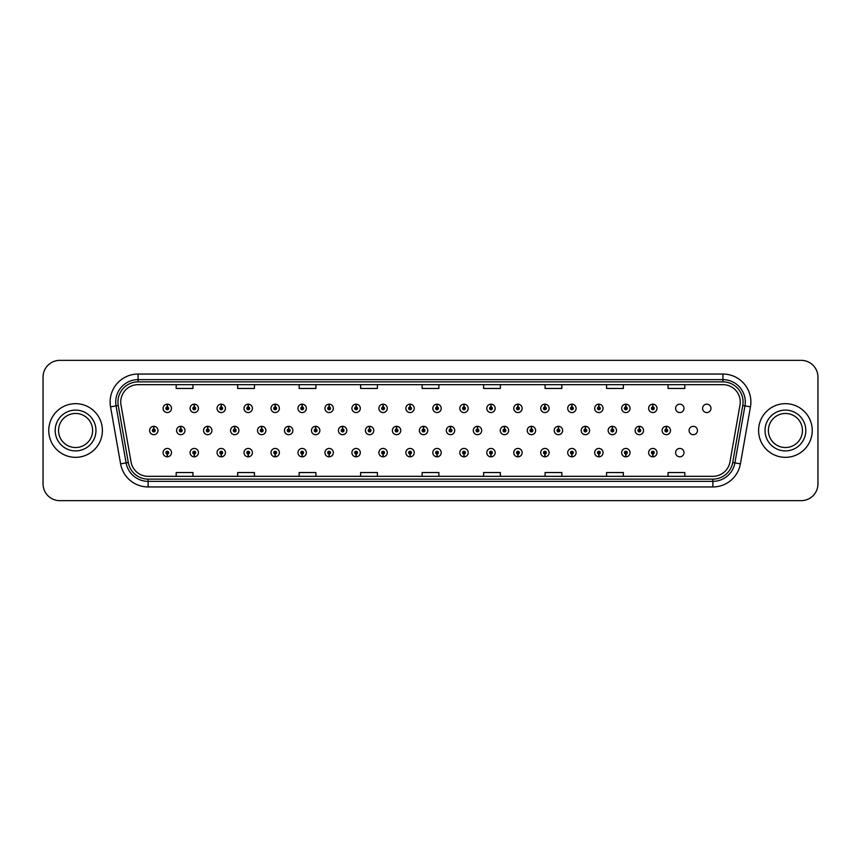 <?xml version="1.0" encoding="UTF-8"?>
<svg xmlns="http://www.w3.org/2000/svg" width="861" height="861" viewBox="0 0 861 861"><rect width="100%" height="100%" fill="white"/><g stroke="black" fill="none" stroke-linecap="round" stroke-linejoin="round"><path stroke-width="1.29" d="M409.997 454.027L409.879 456.825A4.187 4.187 0 0 0 410.234 456.825L410.116 454.027A1.399 1.399 0 0 0 411.45 452.638A1.399 1.399 0 0 0 410.051 451.239A1.399 1.399 0 0 0 408.663 452.638A1.399 1.399 0 0 0 409.997 454.027L410.03 453.187A0.56 0.56 0 0 1 409.502 452.638A0.56 0.56 0 0 1 410.051 452.079A0.56 0.56 0 0 1 410.611 452.638A0.56 0.56 0 0 1 410.084 453.187L410.116 454.027M383.027 454.027L382.897 456.825A4.187 4.187 0 0 0 383.263 456.825L383.145 454.027A1.399 1.399 0 0 0 384.48 452.638A1.399 1.399 0 0 0 383.08 451.239A1.399 1.399 0 0 0 381.681 452.638A1.399 1.399 0 0 0 383.027 454.027L383.059 453.187A0.56 0.56 0 0 1 382.521 452.638A0.56 0.56 0 0 1 383.08 452.079A0.56 0.56 0 0 1 383.64 452.638A0.56 0.56 0 0 1 383.102 453.187L383.145 454.027M356.045 454.027L355.927 456.825A4.187 4.187 0 0 0 356.293 456.825L356.174 454.027A1.399 1.399 0 0 0 357.509 452.638A1.399 1.399 0 0 0 356.11 451.239A1.399 1.399 0 0 0 354.71 452.638A1.399 1.399 0 0 0 356.045 454.027L356.088 453.187A0.56 0.56 0 0 1 355.55 452.638A0.56 0.56 0 0 1 356.11 452.079A0.56 0.56 0 0 1 356.669 452.638A0.56 0.56 0 0 1 356.131 453.187L356.174 454.027M329.074 454.027L328.956 456.825A4.187 4.187 0 0 0 329.322 456.825L329.193 454.027A1.399 1.399 0 0 0 330.527 452.638A1.399 1.399 0 0 0 329.139 451.239A1.399 1.399 0 0 0 327.74 452.638A1.399 1.399 0 0 0 329.074 454.027L329.106 453.187A0.56 0.56 0 0 1 328.579 452.638A0.56 0.56 0 0 1 329.139 452.079A0.56 0.56 0 0 1 329.698 452.638A0.56 0.56 0 0 1 329.16 453.187L329.193 454.027M275.122 454.027L275.003 456.825A4.187 4.187 0 0 0 275.369 456.825L275.251 454.027A1.399 1.399 0 0 0 276.585 452.638A1.399 1.399 0 0 0 275.186 451.239A1.399 1.399 0 0 0 273.787 452.638A1.399 1.399 0 0 0 275.122 454.027L275.165 453.187A0.56 0.56 0 0 1 274.627 452.638A0.56 0.56 0 0 1 275.186 452.079A0.56 0.56 0 0 1 275.746 452.638A0.56 0.56 0 0 1 275.208 453.187L275.251 454.027M302.103 454.027L301.974 456.825A4.187 4.187 0 0 0 302.34 456.825L302.222 454.027A1.399 1.399 0 0 0 303.556 452.638A1.399 1.399 0 0 0 302.157 451.239A1.399 1.399 0 0 0 300.769 452.638A1.399 1.399 0 0 0 302.103 454.027L302.136 453.187A0.56 0.56 0 0 1 301.598 452.638A0.56 0.56 0 0 1 302.157 452.079A0.56 0.56 0 0 1 302.717 452.638A0.56 0.56 0 0 1 302.189 453.187L302.222 454.027M194.209 454.027L194.08 456.825A4.187 4.187 0 0 0 194.446 456.825L194.328 454.027A1.399 1.399 0 0 0 195.662 452.638A1.399 1.399 0 0 0 194.263 451.239A1.399 1.399 0 0 0 192.864 452.638A1.399 1.399 0 0 0 194.209 454.027L194.242 453.187A0.56 0.56 0 0 1 193.703 452.638A0.56 0.56 0 0 1 194.263 452.079A0.56 0.56 0 0 1 194.823 452.638A0.56 0.56 0 0 1 194.285 453.187L194.328 454.027M221.18 454.027L221.051 456.825A4.187 4.187 0 0 0 221.417 456.825L221.299 454.027A1.399 1.399 0 0 0 222.633 452.638A1.399 1.399 0 0 0 221.234 451.239A1.399 1.399 0 0 0 219.846 452.638A1.399 1.399 0 0 0 221.18 454.027L221.212 453.187A0.56 0.56 0 0 1 220.685 452.638A0.56 0.56 0 0 1 221.234 452.079A0.56 0.56 0 0 1 221.794 452.638A0.56 0.56 0 0 1 221.266 453.187L221.299 454.027M248.151 454.027L248.033 456.825A4.187 4.187 0 0 0 248.398 456.825L248.269 454.027A1.399 1.399 0 0 0 249.615 452.638A1.399 1.399 0 0 0 248.216 451.239A1.399 1.399 0 0 0 246.816 452.638A1.399 1.399 0 0 0 248.151 454.027L248.183 453.187A0.56 0.56 0 0 1 247.656 452.638A0.56 0.56 0 0 1 248.216 452.079A0.56 0.56 0 0 1 248.775 452.638A0.56 0.56 0 0 1 248.237 453.187L248.269 454.027M436.968 454.027L436.85 456.825A4.187 4.187 0 0 0 437.216 456.825L437.087 454.027A1.399 1.399 0 0 0 438.432 452.638A1.399 1.399 0 0 0 437.033 451.239A1.399 1.399 0 0 0 435.634 452.638A1.399 1.399 0 0 0 436.968 454.027L437.011 453.187A0.56 0.56 0 0 1 436.473 452.638A0.56 0.56 0 0 1 437.033 452.079A0.56 0.56 0 0 1 437.592 452.638A0.56 0.56 0 0 1 437.054 453.187L437.087 454.027M463.939 454.027L463.821 456.825A4.187 4.187 0 0 0 464.187 456.825L464.068 454.027A1.399 1.399 0 0 0 465.403 452.638A1.399 1.399 0 0 0 464.004 451.239A1.399 1.399 0 0 0 462.605 452.638A1.399 1.399 0 0 0 463.939 454.027L463.982 453.187A0.56 0.56 0 0 1 463.444 452.638A0.56 0.56 0 0 1 464.004 452.079A0.56 0.56 0 0 1 464.563 452.638A0.56 0.56 0 0 1 464.025 453.187L464.068 454.027M490.921 454.027L490.792 456.825A4.187 4.187 0 0 0 491.157 456.825L491.039 454.027A1.399 1.399 0 0 0 492.374 452.638A1.399 1.399 0 0 0 490.974 451.239A1.399 1.399 0 0 0 489.586 452.638A1.399 1.399 0 0 0 490.921 454.027L490.953 453.187A0.56 0.56 0 0 1 490.415 452.638A0.56 0.56 0 0 1 490.974 452.079A0.56 0.56 0 0 1 491.534 452.638A0.56 0.56 0 0 1 491.007 453.187L491.039 454.027M517.891 454.027L517.773 456.825A4.187 4.187 0 0 0 518.139 456.825L518.01 454.027A1.399 1.399 0 0 0 519.344 452.638A1.399 1.399 0 0 0 517.956 451.239A1.399 1.399 0 0 0 516.557 452.638A1.399 1.399 0 0 0 517.891 454.027L517.924 453.187A0.56 0.56 0 0 1 517.396 452.638A0.56 0.56 0 0 1 517.956 452.079A0.56 0.56 0 0 1 518.516 452.638A0.56 0.56 0 0 1 517.978 453.187L518.01 454.027M544.862 454.027L544.744 456.825A4.187 4.187 0 0 0 545.11 456.825L544.991 454.027A1.399 1.399 0 0 0 546.326 452.638A1.399 1.399 0 0 0 544.927 451.239A1.399 1.399 0 0 0 543.528 452.638A1.399 1.399 0 0 0 544.862 454.027L544.905 453.187A0.56 0.56 0 0 1 544.367 452.638A0.56 0.56 0 0 1 544.927 452.079A0.56 0.56 0 0 1 545.487 452.638A0.56 0.56 0 0 1 544.948 453.187L544.991 454.027M571.844 454.027L571.715 456.825A4.187 4.187 0 0 0 572.081 456.825L571.962 454.027A1.399 1.399 0 0 0 573.297 452.638A1.399 1.399 0 0 0 571.898 451.239A1.399 1.399 0 0 0 570.499 452.638A1.399 1.399 0 0 0 571.844 454.027L571.876 453.187A0.56 0.56 0 0 1 571.338 452.638A0.56 0.56 0 0 1 571.898 452.079A0.56 0.56 0 0 1 572.457 452.638A0.56 0.56 0 0 1 571.919 453.187L571.962 454.027M598.815 454.027L598.696 456.825A4.187 4.187 0 0 0 599.062 456.825L598.933 454.027A1.399 1.399 0 0 0 600.268 452.638A1.399 1.399 0 0 0 598.879 451.239A1.399 1.399 0 0 0 597.48 452.638A1.399 1.399 0 0 0 598.815 454.027L598.847 453.187A0.56 0.56 0 0 1 598.32 452.638A0.56 0.56 0 0 1 598.879 452.079A0.56 0.56 0 0 1 599.428 452.638A0.56 0.56 0 0 1 598.901 453.187L598.933 454.027M625.786 454.027L625.667 456.825A4.187 4.187 0 0 0 626.033 456.825L625.904 454.027A1.399 1.399 0 0 0 627.249 452.638A1.399 1.399 0 0 0 625.85 451.239A1.399 1.399 0 0 0 624.451 452.638A1.399 1.399 0 0 0 625.786 454.027L625.829 453.187A0.56 0.56 0 0 1 625.29 452.638A0.56 0.56 0 0 1 625.85 452.079A0.56 0.56 0 0 1 626.41 452.638A0.56 0.56 0 0 1 625.872 453.187L625.904 454.027M652.756 454.027L652.638 456.825A4.187 4.187 0 0 0 653.004 456.825L652.886 454.027A1.399 1.399 0 0 0 654.22 452.638A1.399 1.399 0 0 0 652.821 451.239A1.399 1.399 0 0 0 651.422 452.638A1.399 1.399 0 0 0 652.756 454.027L652.799 453.187A0.56 0.56 0 0 1 652.261 452.638A0.56 0.56 0 0 1 652.821 452.079A0.56 0.56 0 0 1 653.381 452.638A0.56 0.56 0 0 1 652.842 453.187L652.886 454.027M675.605 452.638A4.187 4.187 0 0 0 679.792 456.825A4.187 4.187 0 0 0 683.989 452.638A4.187 4.187 0 0 0 679.792 448.441A4.187 4.187 0 0 0 675.605 452.638M167.228 454.027L167.109 456.825A4.187 4.187 0 0 0 167.475 456.825L167.357 454.027A1.399 1.399 0 0 0 168.691 452.638A1.399 1.399 0 0 0 167.292 451.239A1.399 1.399 0 0 0 165.893 452.638A1.399 1.399 0 0 0 167.228 454.027L167.271 453.187A0.56 0.56 0 0 1 166.733 452.638A0.56 0.56 0 0 1 167.292 452.079A0.56 0.56 0 0 1 167.852 452.638A0.56 0.56 0 0 1 167.314 453.187L167.357 454.027M689.091 430.5A4.187 4.187 0 0 0 693.288 434.687A4.187 4.187 0 0 0 697.475 430.5A4.187 4.187 0 0 0 693.288 426.313A4.187 4.187 0 0 0 689.091 430.5M675.605 408.362A4.187 4.187 0 0 0 679.792 412.559A4.187 4.187 0 0 0 683.989 408.362A4.187 4.187 0 0 0 679.792 404.175A4.187 4.187 0 0 0 675.605 408.362M702.576 408.362A4.187 4.187 0 0 0 706.773 412.559A4.187 4.187 0 0 0 710.96 408.362A4.187 4.187 0 0 0 706.773 404.175A4.187 4.187 0 0 0 702.576 408.362M423.601 429.101L423.73 426.313A4.187 4.187 0 0 0 423.364 426.313L423.483 429.101A1.399 1.399 0 0 0 422.148 430.5A1.399 1.399 0 0 0 423.547 431.899A1.399 1.399 0 0 0 424.936 430.5A1.399 1.399 0 0 0 423.601 429.101L423.569 429.94A0.56 0.56 0 0 1 424.107 430.5A0.56 0.56 0 0 1 423.547 431.06A0.56 0.56 0 0 1 422.988 430.5A0.56 0.56 0 0 1 423.515 429.94L423.483 429.101M396.63 429.101L396.749 426.313A4.187 4.187 0 0 0 396.383 426.313L396.512 429.101A1.399 1.399 0 0 0 395.177 430.5A1.399 1.399 0 0 0 396.566 431.899A1.399 1.399 0 0 0 397.965 430.5A1.399 1.399 0 0 0 396.63 429.101L396.598 429.94A0.56 0.56 0 0 1 397.125 430.5A0.56 0.56 0 0 1 396.566 431.06A0.56 0.56 0 0 1 396.006 430.5A0.56 0.56 0 0 1 396.544 429.94L396.512 429.101M369.66 429.101L369.778 426.313A4.187 4.187 0 0 0 369.412 426.313L369.53 429.101A1.399 1.399 0 0 0 368.196 430.5A1.399 1.399 0 0 0 369.595 431.899A1.399 1.399 0 0 0 370.994 430.5A1.399 1.399 0 0 0 369.66 429.101L369.617 429.94A0.56 0.56 0 0 1 370.155 430.5A0.56 0.56 0 0 1 369.595 431.06A0.56 0.56 0 0 1 369.035 430.5A0.56 0.56 0 0 1 369.573 429.94L369.53 429.101M342.678 429.101L342.807 426.313A4.187 4.187 0 0 0 342.441 426.313L342.56 429.101A1.399 1.399 0 0 0 341.225 430.5A1.399 1.399 0 0 0 342.624 431.899A1.399 1.399 0 0 0 344.023 430.5A1.399 1.399 0 0 0 342.678 429.101L342.646 429.94A0.56 0.56 0 0 1 343.184 430.5A0.56 0.56 0 0 1 342.624 431.06A0.56 0.56 0 0 1 342.065 430.5A0.56 0.56 0 0 1 342.603 429.94L342.56 429.101M261.766 429.101L261.884 426.313A4.187 4.187 0 0 0 261.518 426.313L261.636 429.101A1.399 1.399 0 0 0 260.302 430.5A1.399 1.399 0 0 0 261.701 431.899A1.399 1.399 0 0 0 263.1 430.5A1.399 1.399 0 0 0 261.766 429.101L261.722 429.94A0.56 0.56 0 0 1 262.261 430.5A0.56 0.56 0 0 1 261.701 431.06A0.56 0.56 0 0 1 261.141 430.5A0.56 0.56 0 0 1 261.679 429.94L261.636 429.101M234.784 429.101L234.913 426.313A4.187 4.187 0 0 0 234.547 426.313L234.666 429.101A1.399 1.399 0 0 0 233.331 430.5A1.399 1.399 0 0 0 234.73 431.899A1.399 1.399 0 0 0 236.118 430.5A1.399 1.399 0 0 0 234.784 429.101L234.752 429.94A0.56 0.56 0 0 1 235.29 430.5A0.56 0.56 0 0 1 234.73 431.06A0.56 0.56 0 0 1 234.17 430.5A0.56 0.56 0 0 1 234.698 429.94L234.666 429.101M207.813 429.101L207.931 426.313A4.187 4.187 0 0 0 207.566 426.313L207.695 429.101A1.399 1.399 0 0 0 206.349 430.5A1.399 1.399 0 0 0 207.749 431.899A1.399 1.399 0 0 0 209.148 430.5A1.399 1.399 0 0 0 207.813 429.101L207.781 429.94A0.56 0.56 0 0 1 208.308 430.5A0.56 0.56 0 0 1 207.749 431.06A0.56 0.56 0 0 1 207.189 430.5A0.56 0.56 0 0 1 207.727 429.94L207.695 429.101M180.842 429.101L180.961 426.313A4.187 4.187 0 0 0 180.595 426.313L180.713 429.101A1.399 1.399 0 0 0 179.379 430.5A1.399 1.399 0 0 0 180.778 431.899A1.399 1.399 0 0 0 182.177 430.5A1.399 1.399 0 0 0 180.842 429.101L180.799 429.94A0.56 0.56 0 0 1 181.337 430.5A0.56 0.56 0 0 1 180.778 431.06A0.56 0.56 0 0 1 180.218 430.5A0.56 0.56 0 0 1 180.756 429.94L180.713 429.101M315.707 429.101L315.826 426.313A4.187 4.187 0 0 0 315.46 426.313L315.589 429.101A1.399 1.399 0 0 0 314.254 430.5A1.399 1.399 0 0 0 315.643 431.899A1.399 1.399 0 0 0 317.042 430.5A1.399 1.399 0 0 0 315.707 429.101L315.675 429.94A0.56 0.56 0 0 1 316.202 430.5A0.56 0.56 0 0 1 315.643 431.06A0.56 0.56 0 0 1 315.094 430.5A0.56 0.56 0 0 1 315.621 429.94L315.589 429.101M288.736 429.101L288.855 426.313A4.187 4.187 0 0 0 288.489 426.313L288.618 429.101A1.399 1.399 0 0 0 287.273 430.5A1.399 1.399 0 0 0 288.672 431.899A1.399 1.399 0 0 0 290.071 430.5A1.399 1.399 0 0 0 288.736 429.101L288.693 429.94A0.56 0.56 0 0 1 289.231 430.5A0.56 0.56 0 0 1 288.672 431.06A0.56 0.56 0 0 1 288.112 430.5A0.56 0.56 0 0 1 288.65 429.94L288.618 429.101M450.583 429.101L450.701 426.313A4.187 4.187 0 0 0 450.335 426.313L450.454 429.101A1.399 1.399 0 0 0 449.119 430.5A1.399 1.399 0 0 0 450.518 431.899A1.399 1.399 0 0 0 451.917 430.5A1.399 1.399 0 0 0 450.583 429.101L450.54 429.94A0.56 0.56 0 0 1 451.078 430.5A0.56 0.56 0 0 1 450.518 431.06A0.56 0.56 0 0 1 449.959 430.5A0.56 0.56 0 0 1 450.497 429.94L450.454 429.101M477.554 429.101L477.672 426.313A4.187 4.187 0 0 0 477.306 426.313L477.435 429.101A1.399 1.399 0 0 0 476.09 430.5A1.399 1.399 0 0 0 477.489 431.899A1.399 1.399 0 0 0 478.888 430.5A1.399 1.399 0 0 0 477.554 429.101L477.511 429.94A0.56 0.56 0 0 1 478.049 430.5A0.56 0.56 0 0 1 477.489 431.06A0.56 0.56 0 0 1 476.929 430.5A0.56 0.56 0 0 1 477.468 429.94L477.435 429.101M504.524 429.101L504.643 426.313A4.187 4.187 0 0 0 504.288 426.313L504.406 429.101A1.399 1.399 0 0 0 503.072 430.5A1.399 1.399 0 0 0 504.471 431.899A1.399 1.399 0 0 0 505.859 430.5A1.399 1.399 0 0 0 504.524 429.101L504.492 429.94A0.56 0.56 0 0 1 505.02 430.5A0.56 0.56 0 0 1 504.471 431.06A0.56 0.56 0 0 1 503.911 430.5A0.56 0.56 0 0 1 504.438 429.94L504.406 429.101M531.495 429.101L531.624 426.313A4.187 4.187 0 0 0 531.259 426.313L531.377 429.101A1.399 1.399 0 0 0 530.042 430.5A1.399 1.399 0 0 0 531.441 431.899A1.399 1.399 0 0 0 532.841 430.5A1.399 1.399 0 0 0 531.495 429.101L531.463 429.94A0.56 0.56 0 0 1 532.001 430.5A0.56 0.56 0 0 1 531.441 431.06A0.56 0.56 0 0 1 530.882 430.5A0.56 0.56 0 0 1 531.42 429.94L531.377 429.101M558.477 429.101L558.595 426.313A4.187 4.187 0 0 0 558.229 426.313L558.348 429.101A1.399 1.399 0 0 0 557.013 430.5A1.399 1.399 0 0 0 558.412 431.899A1.399 1.399 0 0 0 559.811 430.5A1.399 1.399 0 0 0 558.477 429.101L558.434 429.94A0.56 0.56 0 0 1 558.972 430.5A0.56 0.56 0 0 1 558.412 431.06A0.56 0.56 0 0 1 557.853 430.5A0.56 0.56 0 0 1 558.391 429.94L558.348 429.101M585.448 429.101L585.566 426.313A4.187 4.187 0 0 0 585.2 426.313L585.329 429.101A1.399 1.399 0 0 0 583.995 430.5A1.399 1.399 0 0 0 585.383 431.899A1.399 1.399 0 0 0 586.782 430.5A1.399 1.399 0 0 0 585.448 429.101L585.415 429.94A0.56 0.56 0 0 1 585.943 430.5A0.56 0.56 0 0 1 585.383 431.06A0.56 0.56 0 0 1 584.823 430.5A0.56 0.56 0 0 1 585.362 429.94L585.329 429.101M612.419 429.101L612.548 426.313A4.187 4.187 0 0 0 612.182 426.313L612.3 429.101A1.399 1.399 0 0 0 610.966 430.5A1.399 1.399 0 0 0 612.365 431.899A1.399 1.399 0 0 0 613.764 430.5A1.399 1.399 0 0 0 612.419 429.101L612.386 429.94A0.56 0.56 0 0 1 612.924 430.5A0.56 0.56 0 0 1 612.365 431.06A0.56 0.56 0 0 1 611.805 430.5A0.56 0.56 0 0 1 612.332 429.94L612.3 429.101M639.4 429.101L639.519 426.313A4.187 4.187 0 0 0 639.153 426.313L639.271 429.101A1.399 1.399 0 0 0 637.936 430.5A1.399 1.399 0 0 0 639.336 431.899A1.399 1.399 0 0 0 640.735 430.5A1.399 1.399 0 0 0 639.4 429.101L639.357 429.94A0.56 0.56 0 0 1 639.895 430.5A0.56 0.56 0 0 1 639.336 431.06A0.56 0.56 0 0 1 638.776 430.5A0.56 0.56 0 0 1 639.314 429.94L639.271 429.101M666.371 429.101L666.489 426.313A4.187 4.187 0 0 0 666.123 426.313L666.253 429.101A1.399 1.399 0 0 0 664.907 430.5A1.399 1.399 0 0 0 666.306 431.899A1.399 1.399 0 0 0 667.705 430.5A1.399 1.399 0 0 0 666.371 429.101L666.339 429.94A0.56 0.56 0 0 1 666.866 430.5A0.56 0.56 0 0 1 666.306 431.06A0.56 0.56 0 0 1 665.747 430.5A0.56 0.56 0 0 1 666.285 429.94L666.253 429.101M153.861 429.101L153.99 426.313A4.187 4.187 0 0 0 153.624 426.313L153.742 429.101A1.399 1.399 0 0 0 152.408 430.5A1.399 1.399 0 0 0 153.807 431.899A1.399 1.399 0 0 0 155.206 430.5A1.399 1.399 0 0 0 153.861 429.101L153.828 429.94A0.56 0.56 0 0 1 154.367 430.5A0.56 0.56 0 0 1 153.807 431.06A0.56 0.56 0 0 1 153.247 430.5A0.56 0.56 0 0 1 153.775 429.94L153.742 429.101M275.251 406.973L275.369 404.175A4.187 4.187 0 0 0 275.003 404.175L275.122 406.973A1.399 1.399 0 0 0 273.787 408.362A1.399 1.399 0 0 0 275.186 409.761A1.399 1.399 0 0 0 276.585 408.362A1.399 1.399 0 0 0 275.251 406.973L275.208 407.813A0.56 0.56 0 0 1 275.746 408.362A0.56 0.56 0 0 1 275.186 408.921A0.56 0.56 0 0 1 274.627 408.362A0.56 0.56 0 0 1 275.165 407.813L275.122 406.973M248.269 406.973L248.398 404.175A4.187 4.187 0 0 0 248.033 404.175L248.151 406.973A1.399 1.399 0 0 0 246.816 408.362A1.399 1.399 0 0 0 248.216 409.761A1.399 1.399 0 0 0 249.615 408.362A1.399 1.399 0 0 0 248.269 406.973L248.237 407.813A0.56 0.56 0 0 1 248.775 408.362A0.56 0.56 0 0 1 248.216 408.921A0.56 0.56 0 0 1 247.656 408.362A0.56 0.56 0 0 1 248.183 407.813L248.151 406.973M221.299 406.973L221.417 404.175A4.187 4.187 0 0 0 221.051 404.175L221.18 406.973A1.399 1.399 0 0 0 219.846 408.362A1.399 1.399 0 0 0 221.234 409.761A1.399 1.399 0 0 0 222.633 408.362A1.399 1.399 0 0 0 221.299 406.973L221.266 407.813A0.56 0.56 0 0 1 221.794 408.362A0.56 0.56 0 0 1 221.234 408.921A0.56 0.56 0 0 1 220.685 408.362A0.56 0.56 0 0 1 221.212 407.813L221.18 406.973M194.328 406.973L194.446 404.175A4.187 4.187 0 0 0 194.08 404.175L194.209 406.973A1.399 1.399 0 0 0 192.864 408.362A1.399 1.399 0 0 0 194.263 409.761A1.399 1.399 0 0 0 195.662 408.362A1.399 1.399 0 0 0 194.328 406.973L194.285 407.813A0.56 0.56 0 0 1 194.823 408.362A0.56 0.56 0 0 1 194.263 408.921A0.56 0.56 0 0 1 193.703 408.362A0.56 0.56 0 0 1 194.242 407.813L194.209 406.973M302.222 406.973L302.34 404.175A4.187 4.187 0 0 0 301.974 404.175L302.103 406.973A1.399 1.399 0 0 0 300.769 408.362A1.399 1.399 0 0 0 302.157 409.761A1.399 1.399 0 0 0 303.556 408.362A1.399 1.399 0 0 0 302.222 406.973L302.189 407.813A0.56 0.56 0 0 1 302.717 408.362A0.56 0.56 0 0 1 302.157 408.921A0.56 0.56 0 0 1 301.598 408.362A0.56 0.56 0 0 1 302.136 407.813L302.103 406.973M329.193 406.973L329.322 404.175A4.187 4.187 0 0 0 328.956 404.175L329.074 406.973A1.399 1.399 0 0 0 327.74 408.362A1.399 1.399 0 0 0 329.139 409.761A1.399 1.399 0 0 0 330.527 408.362A1.399 1.399 0 0 0 329.193 406.973L329.16 407.813A0.56 0.56 0 0 1 329.698 408.362A0.56 0.56 0 0 1 329.139 408.921A0.56 0.56 0 0 1 328.579 408.362A0.56 0.56 0 0 1 329.106 407.813L329.074 406.973M356.174 406.973L356.293 404.175A4.187 4.187 0 0 0 355.927 404.175L356.045 406.973A1.399 1.399 0 0 0 354.71 408.362A1.399 1.399 0 0 0 356.11 409.761A1.399 1.399 0 0 0 357.509 408.362A1.399 1.399 0 0 0 356.174 406.973L356.131 407.813A0.56 0.56 0 0 1 356.669 408.362A0.56 0.56 0 0 1 356.11 408.921A0.56 0.56 0 0 1 355.55 408.362A0.56 0.56 0 0 1 356.088 407.813L356.045 406.973M383.145 406.973L383.263 404.175A4.187 4.187 0 0 0 382.897 404.175L383.027 406.973A1.399 1.399 0 0 0 381.681 408.362A1.399 1.399 0 0 0 383.08 409.761A1.399 1.399 0 0 0 384.48 408.362A1.399 1.399 0 0 0 383.145 406.973L383.102 407.813A0.56 0.56 0 0 1 383.64 408.362A0.56 0.56 0 0 1 383.08 408.921A0.56 0.56 0 0 1 382.521 408.362A0.56 0.56 0 0 1 383.059 407.813L383.027 406.973M410.116 406.973L410.234 404.175A4.187 4.187 0 0 0 409.879 404.175L409.997 406.973A1.399 1.399 0 0 0 408.663 408.362A1.399 1.399 0 0 0 410.051 409.761A1.399 1.399 0 0 0 411.45 408.362A1.399 1.399 0 0 0 410.116 406.973L410.084 407.813A0.56 0.56 0 0 1 410.611 408.362A0.56 0.56 0 0 1 410.051 408.921A0.56 0.56 0 0 1 409.502 408.362A0.56 0.56 0 0 1 410.03 407.813L409.997 406.973M437.087 406.973L437.216 404.175A4.187 4.187 0 0 0 436.85 404.175L436.968 406.973A1.399 1.399 0 0 0 435.634 408.362A1.399 1.399 0 0 0 437.033 409.761A1.399 1.399 0 0 0 438.432 408.362A1.399 1.399 0 0 0 437.087 406.973L437.054 407.813A0.56 0.56 0 0 1 437.592 408.362A0.56 0.56 0 0 1 437.033 408.921A0.56 0.56 0 0 1 436.473 408.362A0.56 0.56 0 0 1 437.011 407.813L436.968 406.973M464.068 406.973L464.187 404.175A4.187 4.187 0 0 0 463.821 404.175L463.939 406.973A1.399 1.399 0 0 0 462.605 408.362A1.399 1.399 0 0 0 464.004 409.761A1.399 1.399 0 0 0 465.403 408.362A1.399 1.399 0 0 0 464.068 406.973L464.025 407.813A0.56 0.56 0 0 1 464.563 408.362A0.56 0.56 0 0 1 464.004 408.921A0.56 0.56 0 0 1 463.444 408.362A0.56 0.56 0 0 1 463.982 407.813L463.939 406.973M491.039 406.973L491.157 404.175A4.187 4.187 0 0 0 490.792 404.175L490.921 406.973A1.399 1.399 0 0 0 489.586 408.362A1.399 1.399 0 0 0 490.974 409.761A1.399 1.399 0 0 0 492.374 408.362A1.399 1.399 0 0 0 491.039 406.973L491.007 407.813A0.56 0.56 0 0 1 491.534 408.362A0.56 0.56 0 0 1 490.974 408.921A0.56 0.56 0 0 1 490.415 408.362A0.56 0.56 0 0 1 490.953 407.813L490.921 406.973M518.01 406.973L518.139 404.175A4.187 4.187 0 0 0 517.773 404.175L517.891 406.973A1.399 1.399 0 0 0 516.557 408.362A1.399 1.399 0 0 0 517.956 409.761A1.399 1.399 0 0 0 519.344 408.362A1.399 1.399 0 0 0 518.01 406.973L517.978 407.813A0.56 0.56 0 0 1 518.516 408.362A0.56 0.56 0 0 1 517.956 408.921A0.56 0.56 0 0 1 517.396 408.362A0.56 0.56 0 0 1 517.924 407.813L517.891 406.973M544.991 406.973L545.11 404.175A4.187 4.187 0 0 0 544.744 404.175L544.862 406.973A1.399 1.399 0 0 0 543.528 408.362A1.399 1.399 0 0 0 544.927 409.761A1.399 1.399 0 0 0 546.326 408.362A1.399 1.399 0 0 0 544.991 406.973L544.948 407.813A0.56 0.56 0 0 1 545.487 408.362A0.56 0.56 0 0 1 544.927 408.921A0.56 0.56 0 0 1 544.367 408.362A0.56 0.56 0 0 1 544.905 407.813L544.862 406.973M571.962 406.973L572.081 404.175A4.187 4.187 0 0 0 571.715 404.175L571.844 406.973A1.399 1.399 0 0 0 570.499 408.362A1.399 1.399 0 0 0 571.898 409.761A1.399 1.399 0 0 0 573.297 408.362A1.399 1.399 0 0 0 571.962 406.973L571.919 407.813A0.56 0.56 0 0 1 572.457 408.362A0.56 0.56 0 0 1 571.898 408.921A0.56 0.56 0 0 1 571.338 408.362A0.56 0.56 0 0 1 571.876 407.813L571.844 406.973M598.933 406.973L599.062 404.175A4.187 4.187 0 0 0 598.696 404.175L598.815 406.973A1.399 1.399 0 0 0 597.48 408.362A1.399 1.399 0 0 0 598.879 409.761A1.399 1.399 0 0 0 600.268 408.362A1.399 1.399 0 0 0 598.933 406.973L598.901 407.813A0.56 0.56 0 0 1 599.428 408.362A0.56 0.56 0 0 1 598.879 408.921A0.56 0.56 0 0 1 598.32 408.362A0.56 0.56 0 0 1 598.847 407.813L598.815 406.973M625.904 406.973L626.033 404.175A4.187 4.187 0 0 0 625.667 404.175L625.786 406.973A1.399 1.399 0 0 0 624.451 408.362A1.399 1.399 0 0 0 625.85 409.761A1.399 1.399 0 0 0 627.249 408.362A1.399 1.399 0 0 0 625.904 406.973L625.872 407.813A0.56 0.56 0 0 1 626.41 408.362A0.56 0.56 0 0 1 625.85 408.921A0.56 0.56 0 0 1 625.29 408.362A0.56 0.56 0 0 1 625.829 407.813L625.786 406.973M652.886 406.973L653.004 404.175A4.187 4.187 0 0 0 652.638 404.175L652.756 406.973A1.399 1.399 0 0 0 651.422 408.362A1.399 1.399 0 0 0 652.821 409.761A1.399 1.399 0 0 0 654.22 408.362A1.399 1.399 0 0 0 652.886 406.973L652.842 407.813A0.56 0.56 0 0 1 653.381 408.362A0.56 0.56 0 0 1 652.821 408.921A0.56 0.56 0 0 1 652.261 408.362A0.56 0.56 0 0 1 652.799 407.813L652.756 406.973M167.357 406.973L167.475 404.175A4.187 4.187 0 0 0 167.109 404.175L167.228 406.973A1.399 1.399 0 0 0 165.893 408.362A1.399 1.399 0 0 0 167.292 409.761A1.399 1.399 0 0 0 168.691 408.362A1.399 1.399 0 0 0 167.357 406.973L167.314 407.813A0.56 0.56 0 0 1 167.852 408.362A0.56 0.56 0 0 1 167.292 408.921A0.56 0.56 0 0 1 166.733 408.362A0.56 0.56 0 0 1 167.271 407.813L167.228 406.973M120.744 401.99A17.328 17.328 0 0 1 138.072 384.663L722.928 384.663A17.328 17.328 0 0 1 739.997 405.004L729.945 462.013A17.328 17.328 0 0 1 712.876 476.337L148.124 476.337A17.328 17.328 0 0 1 131.055 462.013L121.003 405.004A17.328 17.328 0 0 1 120.744 401.99M117.946 401.99A20.126 20.126 0 0 0 118.248 405.488L128.3 462.497A20.126 20.126 0 0 0 148.124 479.125L712.876 479.125A20.126 20.126 0 0 0 732.7 462.497L742.752 405.488A20.126 20.126 0 0 0 722.928 381.875L138.072 381.875A20.126 20.126 0 0 0 117.946 401.99M110.542 406.844A27.95 27.95 0 0 1 138.072 374.051L722.928 374.051A27.95 27.95 0 0 1 750.458 406.844L740.406 463.853A27.95 27.95 0 0 1 712.876 486.949L148.124 486.949A27.95 27.95 0 0 1 120.594 463.853L110.542 406.844L116.052 405.875A22.354 22.354 0 0 1 138.072 379.636L722.928 379.636A22.354 22.354 0 0 1 744.948 405.875L734.896 462.884A22.354 22.354 0 0 1 712.876 481.364L148.124 481.364A22.354 22.354 0 0 1 126.104 462.884L116.052 405.875A22.354 22.354 0 0 1 115.708 401.99M817.95 377.118A16.768 16.768 0 0 0 801.182 360.35L59.818 360.35A16.768 16.768 0 0 0 43.05 377.118L43.05 483.882A16.768 16.768 0 0 0 59.818 500.65L801.182 500.65A16.768 16.768 0 0 0 817.95 483.882L817.95 377.118L817.95 483.882M732.7 462.497L734.896 462.884L744.948 405.875L750.458 406.844M422.116 384.663L422.116 388.451L438.884 388.451L438.884 384.663M360.63 384.663L360.63 388.451L377.398 388.451L377.398 384.663M299.154 384.663L299.154 388.451L315.922 388.451L315.922 384.663M237.668 384.663L237.668 388.451L254.436 388.451L254.436 384.663M176.182 384.663L176.182 388.451L192.95 388.451L192.95 384.663M483.602 384.663L483.602 388.451L500.37 388.451L500.37 384.663M545.078 384.663L545.078 388.451L561.846 388.451L561.846 384.663M606.564 384.663L606.564 388.451L623.332 388.451L623.332 384.663M668.05 384.663L668.05 388.451L684.818 388.451L684.818 384.663M438.884 476.337L438.884 472.549L422.116 472.549L422.116 476.337M377.398 476.337L377.398 472.549L360.63 472.549L360.63 476.337M315.922 476.337L315.922 472.549L299.154 472.549L299.154 476.337M254.436 476.337L254.436 472.549L237.668 472.549L237.668 476.337M192.95 476.337L192.95 472.549L176.182 472.549L176.182 476.337M500.37 476.337L500.37 472.549L483.602 472.549L483.602 476.337M561.846 476.337L561.846 472.549L545.078 472.549L545.078 476.337M623.332 476.337L623.332 472.549L606.564 472.549L606.564 476.337M684.818 476.337L684.818 472.549L668.05 472.549L668.05 476.337M43.05 377.118L43.05 483.882M801.182 360.35L59.818 360.35M59.818 500.65L801.182 500.65M171.479 408.362A4.187 4.187 0 0 0 167.475 404.175A4.187 4.187 0 0 1 171.479 408.362A4.187 4.187 0 0 1 167.292 412.559A4.187 4.187 0 0 1 163.095 408.362A4.187 4.187 0 0 1 167.109 404.175M157.994 430.5A4.187 4.187 0 0 0 153.99 426.313A4.187 4.187 0 0 1 157.994 430.5A4.187 4.187 0 0 1 153.807 434.687A4.187 4.187 0 0 1 149.61 430.5A4.187 4.187 0 0 1 153.624 426.313M163.095 452.638A4.187 4.187 0 0 0 167.109 456.825A4.187 4.187 0 0 1 163.095 452.638A4.187 4.187 0 0 1 167.292 448.441A4.187 4.187 0 0 1 171.479 452.638A4.187 4.187 0 0 1 167.475 456.825M92.611 430.5A17.037 17.037 0 0 0 75.585 413.463A17.037 17.037 0 0 0 58.548 430.5A17.037 17.037 0 0 0 75.585 447.537A17.037 17.037 0 0 0 92.611 430.5A17.037 17.037 0 0 1 75.585 447.537A17.037 17.037 0 0 1 58.548 430.5M102.405 430.5A26.831 26.831 0 0 0 75.585 403.669A26.831 26.831 0 0 0 48.754 430.5A26.831 26.831 0 0 0 75.585 457.331A26.831 26.831 0 0 0 102.405 430.5M802.452 430.5A17.037 17.037 0 0 0 785.415 413.463A17.037 17.037 0 0 0 768.389 430.5A17.037 17.037 0 0 0 785.415 447.537A17.037 17.037 0 0 0 802.452 430.5A17.037 17.037 0 0 1 785.415 447.537A17.037 17.037 0 0 1 768.389 430.5M812.246 430.5A26.831 26.831 0 0 0 785.415 403.669A26.831 26.831 0 0 0 758.595 430.5A26.831 26.831 0 0 0 785.415 457.331A26.831 26.831 0 0 0 812.246 430.5M198.46 408.362A4.187 4.187 0 0 0 194.446 404.175A4.187 4.187 0 0 1 198.46 408.362A4.187 4.187 0 0 1 194.263 412.559A4.187 4.187 0 0 1 190.077 408.362A4.187 4.187 0 0 1 194.08 404.175M225.431 408.362A4.187 4.187 0 0 0 221.417 404.175A4.187 4.187 0 0 1 225.431 408.362A4.187 4.187 0 0 1 221.234 412.559A4.187 4.187 0 0 1 217.047 408.362A4.187 4.187 0 0 1 221.051 404.175M252.402 408.362A4.187 4.187 0 0 0 248.398 404.175A4.187 4.187 0 0 1 252.402 408.362A4.187 4.187 0 0 1 248.216 412.559A4.187 4.187 0 0 1 244.018 408.362A4.187 4.187 0 0 1 248.033 404.175M279.384 408.362A4.187 4.187 0 0 0 275.369 404.175A4.187 4.187 0 0 1 279.384 408.362A4.187 4.187 0 0 1 275.186 412.559A4.187 4.187 0 0 1 271 408.362A4.187 4.187 0 0 1 275.003 404.175M190.077 452.638A4.187 4.187 0 0 0 194.08 456.825A4.187 4.187 0 0 1 190.077 452.638A4.187 4.187 0 0 1 194.263 448.441A4.187 4.187 0 0 1 198.46 452.638A4.187 4.187 0 0 1 194.446 456.825M217.047 452.638A4.187 4.187 0 0 0 221.051 456.825A4.187 4.187 0 0 1 217.047 452.638A4.187 4.187 0 0 1 221.234 448.441A4.187 4.187 0 0 1 225.431 452.638A4.187 4.187 0 0 1 221.417 456.825M244.018 452.638A4.187 4.187 0 0 0 248.033 456.825A4.187 4.187 0 0 1 244.018 452.638A4.187 4.187 0 0 1 248.216 448.441A4.187 4.187 0 0 1 252.402 452.638A4.187 4.187 0 0 1 248.398 456.825M271 452.638A4.187 4.187 0 0 0 275.003 456.825A4.187 4.187 0 0 1 271 452.638A4.187 4.187 0 0 1 275.186 448.441A4.187 4.187 0 0 1 279.384 452.638A4.187 4.187 0 0 1 275.369 456.825M184.975 430.5A4.187 4.187 0 0 0 180.961 426.313A4.187 4.187 0 0 1 184.975 430.5A4.187 4.187 0 0 1 180.778 434.687A4.187 4.187 0 0 1 176.591 430.5A4.187 4.187 0 0 1 180.595 426.313M211.946 430.5A4.187 4.187 0 0 0 207.931 426.313A4.187 4.187 0 0 1 211.946 430.5A4.187 4.187 0 0 1 207.749 434.687A4.187 4.187 0 0 1 203.562 430.5A4.187 4.187 0 0 1 207.566 426.313M238.917 430.5A4.187 4.187 0 0 0 234.913 426.313A4.187 4.187 0 0 1 238.917 430.5A4.187 4.187 0 0 1 234.73 434.687A4.187 4.187 0 0 1 230.533 430.5A4.187 4.187 0 0 1 234.547 426.313M265.888 430.5A4.187 4.187 0 0 0 261.884 426.313A4.187 4.187 0 0 1 265.888 430.5A4.187 4.187 0 0 1 261.701 434.687A4.187 4.187 0 0 1 257.504 430.5A4.187 4.187 0 0 1 261.518 426.313M306.355 408.362A4.187 4.187 0 0 0 302.34 404.175A4.187 4.187 0 0 1 306.355 408.362A4.187 4.187 0 0 1 302.157 412.559A4.187 4.187 0 0 1 297.971 408.362A4.187 4.187 0 0 1 301.974 404.175M333.325 408.362A4.187 4.187 0 0 0 329.322 404.175A4.187 4.187 0 0 1 333.325 408.362A4.187 4.187 0 0 1 329.139 412.559A4.187 4.187 0 0 1 324.941 408.362A4.187 4.187 0 0 1 328.956 404.175M360.296 408.362A4.187 4.187 0 0 0 356.293 404.175A4.187 4.187 0 0 1 360.296 408.362A4.187 4.187 0 0 1 356.11 412.559A4.187 4.187 0 0 1 351.912 408.362A4.187 4.187 0 0 1 355.927 404.175M387.278 408.362A4.187 4.187 0 0 0 383.263 404.175A4.187 4.187 0 0 1 387.278 408.362A4.187 4.187 0 0 1 383.08 412.559A4.187 4.187 0 0 1 378.894 408.362A4.187 4.187 0 0 1 382.897 404.175M292.869 430.5A4.187 4.187 0 0 0 288.855 426.313A4.187 4.187 0 0 1 292.869 430.5A4.187 4.187 0 0 1 288.672 434.687A4.187 4.187 0 0 1 284.485 430.5A4.187 4.187 0 0 1 288.489 426.313M319.84 430.5A4.187 4.187 0 0 0 315.826 426.313A4.187 4.187 0 0 1 319.84 430.5A4.187 4.187 0 0 1 315.643 434.687A4.187 4.187 0 0 1 311.456 430.5A4.187 4.187 0 0 1 315.46 426.313M346.811 430.5A4.187 4.187 0 0 0 342.807 426.313A4.187 4.187 0 0 1 346.811 430.5A4.187 4.187 0 0 1 342.624 434.687A4.187 4.187 0 0 1 338.427 430.5A4.187 4.187 0 0 1 342.441 426.313M373.792 430.5A4.187 4.187 0 0 0 369.778 426.313A4.187 4.187 0 0 1 373.792 430.5A4.187 4.187 0 0 1 369.595 434.687A4.187 4.187 0 0 1 365.408 430.5A4.187 4.187 0 0 1 369.412 426.313M297.971 452.638A4.187 4.187 0 0 0 301.974 456.825A4.187 4.187 0 0 1 297.971 452.638A4.187 4.187 0 0 1 302.157 448.441A4.187 4.187 0 0 1 306.355 452.638A4.187 4.187 0 0 1 302.34 456.825M324.941 452.638A4.187 4.187 0 0 0 328.956 456.825A4.187 4.187 0 0 1 324.941 452.638A4.187 4.187 0 0 1 329.139 448.441A4.187 4.187 0 0 1 333.325 452.638A4.187 4.187 0 0 1 329.322 456.825M351.912 452.638A4.187 4.187 0 0 0 355.927 456.825A4.187 4.187 0 0 1 351.912 452.638A4.187 4.187 0 0 1 356.11 448.441A4.187 4.187 0 0 1 360.296 452.638A4.187 4.187 0 0 1 356.293 456.825M414.249 408.362A4.187 4.187 0 0 0 410.234 404.175A4.187 4.187 0 0 1 414.249 408.362A4.187 4.187 0 0 1 410.051 412.559A4.187 4.187 0 0 1 405.865 408.362A4.187 4.187 0 0 1 409.879 404.175M441.219 408.362A4.187 4.187 0 0 0 437.216 404.175A4.187 4.187 0 0 1 441.219 408.362A4.187 4.187 0 0 1 437.033 412.559A4.187 4.187 0 0 1 432.835 408.362A4.187 4.187 0 0 1 436.85 404.175L436.947 406.414M468.201 408.362A4.187 4.187 0 0 0 464.187 404.175A4.187 4.187 0 0 1 468.201 408.362A4.187 4.187 0 0 1 464.004 412.559A4.187 4.187 0 0 1 459.817 408.362A4.187 4.187 0 0 1 463.821 404.175L463.918 406.414M495.172 408.362A4.187 4.187 0 0 0 491.157 404.175A4.187 4.187 0 0 1 495.172 408.362A4.187 4.187 0 0 1 490.974 412.559A4.187 4.187 0 0 1 486.788 408.362A4.187 4.187 0 0 1 490.792 404.175L490.888 406.414M522.143 408.362A4.187 4.187 0 0 0 518.139 404.175A4.187 4.187 0 0 1 522.143 408.362A4.187 4.187 0 0 1 517.956 412.559A4.187 4.187 0 0 1 513.759 408.362A4.187 4.187 0 0 1 517.773 404.175L517.87 406.414M549.114 408.362A4.187 4.187 0 0 0 545.11 404.175A4.187 4.187 0 0 1 549.114 408.362A4.187 4.187 0 0 1 544.927 412.559A4.187 4.187 0 0 1 540.73 408.362A4.187 4.187 0 0 1 544.744 404.175L544.841 406.414M400.763 430.5A4.187 4.187 0 0 0 396.749 426.313A4.187 4.187 0 0 1 400.763 430.5A4.187 4.187 0 0 1 396.566 434.687A4.187 4.187 0 0 1 392.379 430.5A4.187 4.187 0 0 1 396.383 426.313M427.734 430.5A4.187 4.187 0 0 0 423.73 426.313A4.187 4.187 0 0 1 427.734 430.5A4.187 4.187 0 0 1 423.547 434.687A4.187 4.187 0 0 1 419.35 430.5A4.187 4.187 0 0 1 423.364 426.313M454.705 430.5A4.187 4.187 0 0 0 450.701 426.313A4.187 4.187 0 0 1 454.705 430.5A4.187 4.187 0 0 1 450.518 434.687A4.187 4.187 0 0 1 446.321 430.5A4.187 4.187 0 0 1 450.335 426.313L450.432 428.541M481.686 430.5A4.187 4.187 0 0 0 477.672 426.313A4.187 4.187 0 0 1 481.686 430.5A4.187 4.187 0 0 1 477.489 434.687A4.187 4.187 0 0 1 473.302 430.5A4.187 4.187 0 0 1 477.306 426.313L477.403 428.541M508.657 430.5A4.187 4.187 0 0 0 504.643 426.313A4.187 4.187 0 0 1 508.657 430.5A4.187 4.187 0 0 1 504.471 434.687A4.187 4.187 0 0 1 500.273 430.5A4.187 4.187 0 0 1 504.288 426.313L504.385 428.541M535.628 430.5A4.187 4.187 0 0 0 531.624 426.313A4.187 4.187 0 0 1 535.628 430.5A4.187 4.187 0 0 1 531.441 434.687A4.187 4.187 0 0 1 527.244 430.5A4.187 4.187 0 0 1 531.259 426.313L531.355 428.541M378.894 452.638A4.187 4.187 0 0 0 382.897 456.825A4.187 4.187 0 0 1 378.894 452.638A4.187 4.187 0 0 1 383.08 448.441A4.187 4.187 0 0 1 387.278 452.638A4.187 4.187 0 0 1 383.263 456.825M405.865 452.638A4.187 4.187 0 0 0 409.879 456.825A4.187 4.187 0 0 1 405.865 452.638A4.187 4.187 0 0 1 410.051 448.441A4.187 4.187 0 0 1 414.249 452.638A4.187 4.187 0 0 1 410.234 456.825M432.835 452.638A4.187 4.187 0 0 0 436.85 456.825A4.187 4.187 0 0 1 432.835 452.638A4.187 4.187 0 0 1 437.033 448.441A4.187 4.187 0 0 1 441.219 452.638A4.187 4.187 0 0 1 437.216 456.825L437.119 454.586M459.817 452.638A4.187 4.187 0 0 0 463.821 456.825A4.187 4.187 0 0 1 459.817 452.638A4.187 4.187 0 0 1 464.004 448.441A4.187 4.187 0 0 1 468.201 452.638A4.187 4.187 0 0 1 464.187 456.825L464.09 454.586M486.788 452.638A4.187 4.187 0 0 0 490.792 456.825A4.187 4.187 0 0 1 486.788 452.638A4.187 4.187 0 0 1 490.974 448.441A4.187 4.187 0 0 1 495.172 452.638A4.187 4.187 0 0 1 491.157 456.825L491.061 454.586M513.759 452.638A4.187 4.187 0 0 0 517.773 456.825A4.187 4.187 0 0 1 513.759 452.638A4.187 4.187 0 0 1 517.956 448.441A4.187 4.187 0 0 1 522.143 452.638A4.187 4.187 0 0 1 518.139 456.825L518.042 454.586M576.095 408.362A4.187 4.187 0 0 0 572.081 404.175A4.187 4.187 0 0 1 576.095 408.362A4.187 4.187 0 0 1 571.898 412.559A4.187 4.187 0 0 1 567.711 408.362A4.187 4.187 0 0 1 571.715 404.175L571.812 406.414M603.066 408.362A4.187 4.187 0 0 0 599.062 404.175A4.187 4.187 0 0 1 603.066 408.362A4.187 4.187 0 0 1 598.879 412.559A4.187 4.187 0 0 1 594.682 408.362A4.187 4.187 0 0 1 598.696 404.175L598.793 406.414M630.037 408.362A4.187 4.187 0 0 0 626.033 404.175A4.187 4.187 0 0 1 630.037 408.362A4.187 4.187 0 0 1 625.85 412.559A4.187 4.187 0 0 1 621.653 408.362A4.187 4.187 0 0 1 625.667 404.175L625.764 406.414M657.018 408.362A4.187 4.187 0 0 0 653.004 404.175A4.187 4.187 0 0 1 657.018 408.362A4.187 4.187 0 0 1 652.821 412.559A4.187 4.187 0 0 1 648.634 408.362A4.187 4.187 0 0 1 652.638 404.175L652.735 406.414M562.61 430.5A4.187 4.187 0 0 0 558.595 426.313A4.187 4.187 0 0 1 562.61 430.5A4.187 4.187 0 0 1 558.412 434.687A4.187 4.187 0 0 1 554.226 430.5A4.187 4.187 0 0 1 558.229 426.313L558.326 428.541M589.581 430.5A4.187 4.187 0 0 0 585.566 426.313A4.187 4.187 0 0 1 589.581 430.5A4.187 4.187 0 0 1 585.383 434.687A4.187 4.187 0 0 1 581.197 430.5A4.187 4.187 0 0 1 585.2 426.313L585.297 428.541M616.551 430.5A4.187 4.187 0 0 0 612.548 426.313A4.187 4.187 0 0 1 616.551 430.5A4.187 4.187 0 0 1 612.365 434.687A4.187 4.187 0 0 1 608.167 430.5A4.187 4.187 0 0 1 612.182 426.313L612.279 428.541M643.522 430.5A4.187 4.187 0 0 0 639.519 426.313A4.187 4.187 0 0 1 643.522 430.5A4.187 4.187 0 0 1 639.336 434.687A4.187 4.187 0 0 1 635.138 430.5A4.187 4.187 0 0 1 639.153 426.313L639.249 428.541M670.504 430.5A4.187 4.187 0 0 0 666.489 426.313A4.187 4.187 0 0 1 670.504 430.5A4.187 4.187 0 0 1 666.306 434.687A4.187 4.187 0 0 1 662.12 430.5A4.187 4.187 0 0 1 666.123 426.313L666.22 428.541M540.73 452.638A4.187 4.187 0 0 0 544.744 456.825A4.187 4.187 0 0 1 540.73 452.638A4.187 4.187 0 0 1 544.927 448.441A4.187 4.187 0 0 1 549.114 452.638A4.187 4.187 0 0 1 545.11 456.825L545.013 454.586M567.711 452.638A4.187 4.187 0 0 0 571.715 456.825A4.187 4.187 0 0 1 567.711 452.638A4.187 4.187 0 0 1 571.898 448.441A4.187 4.187 0 0 1 576.095 452.638A4.187 4.187 0 0 1 572.081 456.825L571.984 454.586M594.682 452.638A4.187 4.187 0 0 0 598.696 456.825A4.187 4.187 0 0 1 594.682 452.638A4.187 4.187 0 0 1 598.879 448.441A4.187 4.187 0 0 1 603.066 452.638A4.187 4.187 0 0 1 599.062 456.825L598.955 454.586M621.653 452.638A4.187 4.187 0 0 0 625.667 456.825A4.187 4.187 0 0 1 621.653 452.638A4.187 4.187 0 0 1 625.85 448.441A4.187 4.187 0 0 1 630.037 452.638A4.187 4.187 0 0 1 626.033 456.825L625.936 454.586M648.634 452.638A4.187 4.187 0 0 0 652.638 456.825A4.187 4.187 0 0 1 648.634 452.638A4.187 4.187 0 0 1 652.821 448.441A4.187 4.187 0 0 1 657.018 452.638A4.187 4.187 0 0 1 653.004 456.825L652.907 454.586M722.928 374.051L722.928 381.875M116.052 405.875L118.248 405.488M148.124 486.949L148.124 479.125M712.876 479.125L712.876 486.949M120.594 463.853L128.3 462.497M742.752 405.488L744.948 405.875M138.072 374.051L138.072 381.875M734.896 462.884L740.406 463.853M95.969 430.5A20.395 20.395 0 0 0 75.585 410.105A20.395 20.395 0 0 0 55.19 430.5A20.395 20.395 0 0 0 75.585 450.895A20.395 20.395 0 0 0 95.969 430.5M805.81 430.5A20.395 20.395 0 0 0 785.415 410.105A20.395 20.395 0 0 0 765.031 430.5A20.395 20.395 0 0 0 785.415 450.895A20.395 20.395 0 0 0 805.81 430.5"/></g></svg>
